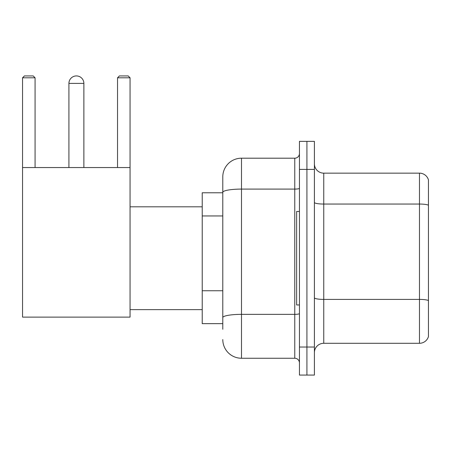 <?xml version="1.0" encoding="UTF-8"?>
<svg xmlns="http://www.w3.org/2000/svg" width="451" height="451" viewBox="0 0 451 451"><rect width="100%" height="100%" fill="white"/><g stroke="black" fill="none" stroke-linecap="round" stroke-linejoin="round"><path stroke-width="0.68" d="M222.788 329.264L222.788 192.34L222.788 192.78L202.223 192.78L202.223 323.655L222.788 323.655M299.447 347.028L299.447 375.074L306.922 375.074L306.922 347.028L306.922 375.074L314.403 375.074L314.403 347.028L306.922 347.028L306.922 169.413L306.922 347.028L299.447 347.028L299.447 169.413L306.922 169.413L306.922 141.366L306.922 169.413L314.403 169.413L314.403 347.028M314.403 169.413L314.403 141.366L299.447 141.366L299.447 169.413M299.447 188.281A4.673 0.812 0 0 1 294.768 189.093L241.488 189.093A18.694 3.247 180 0 0 222.788 192.34L222.788 176.888A18.694 18.694 0 0 1 241.488 158.194L241.488 358.246L294.768 358.246L294.768 158.194A4.673 4.673 0 0 0 299.447 153.52M241.488 158.194L294.768 158.194M222.788 320.853L222.788 317.605A18.694 3.247 180 0 1 241.488 314.358L294.768 314.358A4.673 0.812 0 0 0 299.447 313.546M222.788 176.888L222.788 187.171M299.447 362.92A4.673 4.673 0 0 0 294.768 358.246M241.488 358.246A18.694 18.694 0 0 1 222.788 339.547M314.403 352.637A9.347 9.347 0 0 1 323.75 343.29L419.475 343.29L419.475 173.15L323.75 173.15A9.347 9.347 0 0 1 314.403 163.803A9.347 9.347 0 0 0 323.75 173.15L323.75 343.29M428.45 179.881A9.347 9.347 0 0 0 419.475 173.15A9.347 9.347 0 0 1 428.45 179.881L428.45 336.559A9.347 9.347 0 0 1 419.475 343.29M428.45 205.346L428.45 300.569A9.347 1.624 180 0 0 419.475 299.402L323.75 299.402A9.347 1.624 -0 0 1 314.403 297.778M68.918 83.407A7.481 7.481 0 0 1 76.394 75.926A7.481 7.481 0 0 1 83.875 83.407L68.918 83.407L68.918 167.541M83.875 167.541L83.875 83.407M22.55 167.541L130.057 167.541L130.057 317.115L22.55 317.115L22.55 77.797L24.422 75.926L33.205 75.926L35.077 77.797L22.55 77.797M35.077 167.541L35.077 77.797M130.057 77.797L117.531 77.797L119.397 75.926L128.185 75.926L130.057 77.797L130.057 167.541M117.531 77.797L117.531 167.541M299.447 211.48L296.64 211.48L296.64 304.961L299.447 304.961M222.788 215.956L202.223 215.956M222.788 290.743L202.223 290.743M428.45 205.216A9.347 1.624 180 0 0 419.475 204.049L323.75 204.049A9.347 1.624 0 0 1 314.403 202.426M130.057 309.634L202.223 309.634M130.057 206.806L202.223 206.806"/></g></svg>
